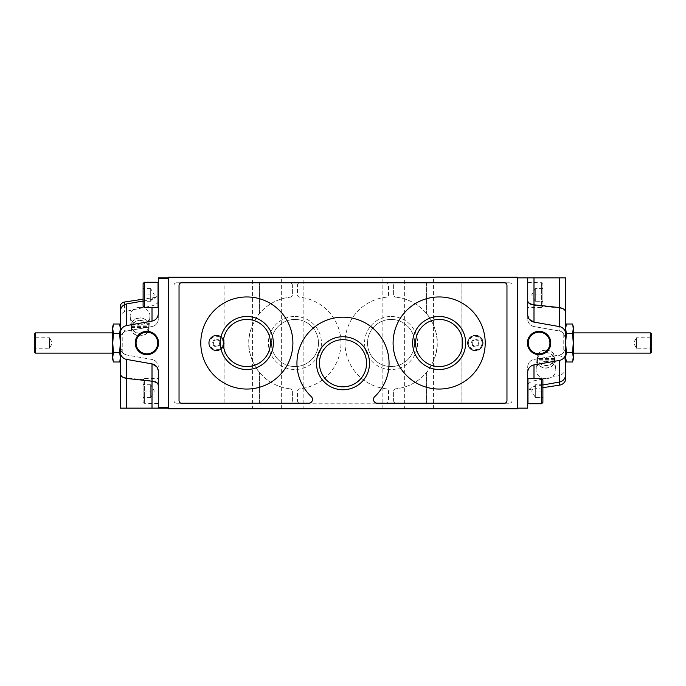 <?xml version="1.0" encoding="UTF-8"?>
<svg xmlns="http://www.w3.org/2000/svg" width="686" height="686" viewBox="0 0 686 686"><rect width="100%" height="100%" fill="white"/><g stroke="black" fill="none" stroke-linecap="round" stroke-linejoin="round"><path stroke-width="0.51" stroke-dasharray="3.43 2.57" d="M537.224 359.781A8.729 7.563 180 0 1 545.936 352.776A8.729 7.563 180 0 1 554.64 359.781L537.224 359.781L537.224 358.521A8.729 7.563 180 0 0 537.207 359.07A8.729 7.563 180 0 0 537.224 359.618L537.224 360.879L554.64 360.879A8.729 7.563 180 0 1 545.936 367.893A8.729 7.563 180 0 1 537.224 360.879M545.936 350.246A8.729 7.563 180 0 1 554.665 357.8A8.729 7.563 180 0 1 545.936 365.364A8.729 7.563 180 0 1 537.207 357.8A8.729 7.563 180 0 1 545.936 350.246M554.64 359.781L554.64 358.521A8.729 7.563 180 0 1 554.665 359.07A8.729 7.563 180 0 1 554.64 359.618L554.64 360.879M148.776 326.219A8.729 7.563 0 0 1 140.064 333.225A8.729 7.563 0 0 1 131.36 326.219L148.776 326.219L148.776 327.479A8.729 7.563 0 0 0 148.793 326.93A8.729 7.563 0 0 0 148.776 326.382L148.776 325.121L131.36 325.121A8.729 7.563 0 0 1 140.064 318.107A8.729 7.563 0 0 1 148.776 325.121M140.064 320.636A8.729 7.563 0 0 1 148.793 328.2A8.729 7.563 0 0 1 140.064 335.754A8.729 7.563 0 0 1 131.335 328.2A8.729 7.563 0 0 1 140.064 320.636M131.36 326.219L131.36 327.479A8.729 7.563 0 0 1 131.335 326.93A8.729 7.563 0 0 1 131.36 326.382L131.36 325.121M542.892 397.4L542.892 383.774L542.892 397.4L535.303 397.4L535.303 384.752L535.303 397.4L542.892 397.4M542.892 301.248L542.892 287.623L542.892 301.248L535.303 301.248L535.303 288.6L535.303 301.248L542.892 301.248M143.108 294.92L143.108 302.226L143.108 294.92L150.697 294.92L150.697 301.248L150.697 288.6L150.697 294.92L143.108 294.92M143.108 391.08L143.108 383.774L143.108 398.377L143.108 391.08L150.697 391.08L150.697 397.4L150.697 384.752L150.697 391.08L143.108 391.08M120.333 328.757L119.647 333.507L120.333 343L120.333 333.053C120.376 329.349 122.468 326.853 126.601 325.576L152.009 321.091C156.065 319.933 158.149 317.438 158.286 313.613L158.286 291.979L158.286 300.931L158.286 296.875L143.108 299.19M119.647 324.006L119.887 324.958M120.333 343L119.647 352.493L120.333 357.243L120.333 343M120.333 357.243L119.887 361.042M565.667 357.243L566.353 352.493L565.667 343L565.667 359.447M566.353 361.994L566.113 361.042M565.667 343L566.353 333.507L565.667 328.757L565.667 343M565.667 326.553L565.667 328.757L566.113 324.958M259.454 313.631L259.497 282.778L259.454 313.631C258.914 313.15 247.432 330.386 248.872 343.009C247.432 355.605 258.914 372.858 259.454 372.369A46.048 46.048 0 0 0 290.127 388.799A46.048 46.048 0 0 1 290.127 297.201A46.048 46.048 0 0 0 259.454 313.631M259.454 403.222L259.454 372.369L259.454 403.222L289.861 403.222A2.53 2.53 0 0 0 292.39 400.693L292.39 391.32A2.53 2.53 0 0 0 290.127 388.799A2.53 2.53 0 0 1 292.39 391.32L292.39 400.693A2.53 2.53 0 0 1 289.861 403.222L176.508 403.222L224.116 403.222L224.116 344.492A7.778 7.778 0 0 1 215.481 350.718A7.778 7.778 0 0 1 208.716 342.503A7.778 7.778 0 0 1 224.116 341.508L224.116 282.778L176.508 282.778A2.53 2.53 0 0 0 173.978 285.307L173.978 400.693A2.53 2.53 0 0 0 176.508 403.222A2.53 2.53 0 0 1 173.978 400.693L173.978 285.307A2.53 2.53 0 0 1 176.508 282.778L259.454 282.778M292.39 285.307A2.53 2.53 0 0 0 289.861 282.778A2.53 2.53 0 0 1 292.39 285.307L292.39 294.68L292.39 285.307M290.127 297.201A2.53 2.53 0 0 0 292.39 294.68A2.53 2.53 0 0 1 290.127 297.201M426.546 372.369L426.503 403.222L426.546 372.369C427.095 372.815 438.56 355.665 437.128 342.991C438.56 330.36 427.112 313.21 426.546 313.631A46.048 46.048 0 0 0 395.873 297.201A46.048 46.048 0 0 1 395.873 388.799A46.048 46.048 0 0 0 426.546 372.369M426.546 282.778L426.546 313.631L426.546 282.778L396.139 282.778A2.53 2.53 0 0 0 393.61 285.307L393.61 294.68A2.53 2.53 0 0 0 395.873 297.201A2.53 2.53 0 0 1 393.61 294.68L393.61 285.307A2.53 2.53 0 0 1 396.139 282.778L509.492 282.778L461.884 282.778L461.884 403.222L509.492 403.222A2.53 2.53 0 0 0 512.022 400.693L512.022 285.307A2.53 2.53 0 0 0 509.492 282.778A2.53 2.53 0 0 1 512.022 285.307L512.022 400.693A2.53 2.53 0 0 1 509.492 403.222L426.546 403.222M475.338 335.222A7.778 7.778 0 0 1 482.078 346.893A7.778 7.778 0 0 1 468.598 346.893A7.778 7.778 0 0 1 475.338 335.222A7.778 7.778 0 0 1 482.078 346.893A7.778 7.778 0 0 1 468.598 346.893A7.778 7.778 0 0 1 475.338 335.222M393.61 400.693A2.53 2.53 0 0 0 396.139 403.222A2.53 2.53 0 0 1 393.61 400.693L393.61 391.32L393.61 400.693M395.873 388.799A2.53 2.53 0 0 0 393.61 391.32A2.53 2.53 0 0 1 395.873 388.799M156.631 366.641L158.286 371.375L158.286 408.153L152.009 408.153L152.009 380.627L126.601 377.96L127.021 355.056A8.095 8.095 0 0 1 122.785 352.887L120.333 347.09L120.333 326.382A5.059 4.382 180 0 0 121.431 329.109A5.059 4.382 180 0 0 124.509 330.695L126.627 331.021L124.509 331.827C121.319 334.288 119.921 336.646 120.333 338.91L122.785 333.113A8.095 8.095 0 0 1 127.021 330.944L152.009 326.536C155.902 325.55 157.994 323.055 158.286 319.059A7.589 7.589 0 0 1 152.009 326.536L126.627 331.021M152.009 408.153L120.333 408.153L120.333 351.935C120.35 355.614 122.442 358.109 126.601 359.413L152.009 363.897M152.009 359.464L127.021 355.056L152.009 359.464A7.589 7.589 0 0 1 158.286 366.941C158.2 363.177 156.108 360.682 152.009 359.464L152.009 380.627C156.056 381.322 158.149 382.677 158.286 384.709L158.286 408.153L168.404 408.153L168.404 278.353L168.404 408.153M529.369 319.359L527.714 314.625L527.714 319.059A7.589 7.589 0 0 0 533.991 326.536L559.399 331.012L533.991 326.536C529.892 325.318 527.8 322.823 527.714 319.059L527.714 314.625M565.667 366.607C565.624 371.109 563.532 374.093 559.399 375.568L559.399 382.059L559.399 375.568L533.991 380.79C529.944 381.888 527.851 383.525 527.714 385.695L527.714 372.387C527.851 368.562 529.935 366.067 533.991 364.909L559.399 360.424C563.532 359.147 565.624 356.651 565.667 352.947M565.667 334.065C565.65 330.386 563.558 327.891 559.399 326.587L533.991 322.103M533.991 277.847L533.991 305.373C529.935 304.678 527.851 303.315 527.714 301.291L527.714 277.847L559.399 277.847L559.399 308.04L533.991 305.373L533.991 326.536M565.667 378.689L565.667 362.337A7.589 6.577 0 0 0 559.399 355.863L556.74 355.451L533.991 359.464A7.589 7.589 0 0 0 527.714 366.941L527.714 385.695M527.714 390.008L542.892 387.684M126.601 354.979C122.374 353.384 120.282 350.76 120.333 347.09M556.74 355.451L533.991 359.464C530.098 360.45 528.006 362.945 527.714 366.941L527.714 408.153L517.596 408.153L517.596 277.847L517.596 408.153M527.714 307.319L527.963 282.272L527.963 307.577L541.631 307.577L541.631 282.272L541.631 307.577L542.892 306.308L542.892 283.541L542.892 306.308M158.286 408.153L158.286 371.375M122.785 352.887L122.785 333.113M158.286 296.875L158.286 319.059L158.286 278.353L168.404 278.353L168.404 277.847L168.404 278.353M563.215 332.899A7.589 7.589 0 0 0 559.399 331.012C563.609 332.393 565.701 334.879 565.667 338.49L565.418 349.44C564.484 352.458 562.477 354.302 559.399 354.988A7.589 7.589 0 0 0 563.215 353.101L563.215 332.899L565.667 338.49M527.714 277.847L517.596 277.847M158.286 278.353L158.286 277.847L168.404 277.847M120.333 306.342L120.333 326.382M559.399 277.847L565.667 277.847L565.667 313.022C565.624 310.441 563.532 308.777 559.399 308.04L559.399 331.012M565.667 362.337L565.667 350.409M303.143 408.787L281.637 408.787L303.143 408.787L303.143 277.213L281.637 277.213L303.143 277.213M404.363 408.787L382.857 408.787L404.363 408.787L404.363 277.213L382.857 277.213L404.363 277.213M168.404 408.787L517.596 408.787L517.596 277.213L168.404 277.213L168.404 408.787M454.964 408.787L433.458 408.787L454.964 408.787L454.964 277.213L433.458 277.213L454.964 277.213M252.542 408.787L231.036 408.787L252.542 408.787L252.542 277.213L231.036 277.213L252.542 277.213M391.08 316.486A26.514 26.514 0 0 1 414.035 356.257A26.514 26.514 0 0 1 368.116 356.257A26.514 26.514 0 0 1 391.08 316.486M294.92 316.486A26.514 26.514 0 0 1 317.884 356.257A26.514 26.514 0 0 1 271.965 356.257A26.514 26.514 0 0 1 294.92 316.486M299.722 388.799A2.53 2.53 0 0 0 297.458 391.32L297.458 400.693A2.53 2.53 0 0 0 299.988 403.222L386.012 403.222A2.53 2.53 0 0 0 388.542 400.693L388.542 391.32A2.53 2.53 0 0 0 386.278 388.799A46.048 46.048 0 0 1 386.278 297.201A2.53 2.53 0 0 0 388.542 294.68L388.542 285.307A2.53 2.53 0 0 0 386.012 282.778L299.988 282.778A2.53 2.53 0 0 0 297.458 285.307L297.458 294.68A2.53 2.53 0 0 0 299.722 297.201A46.048 46.048 0 0 1 299.722 388.799A2.53 2.53 0 0 0 297.458 391.32L297.458 400.693A2.53 2.53 0 0 0 299.988 403.222L386.012 403.222A2.53 2.53 0 0 0 388.542 400.693L388.542 391.32A2.53 2.53 0 0 0 386.278 388.799A46.048 46.048 0 0 1 386.278 297.201A2.53 2.53 0 0 0 388.542 294.68L388.542 285.307A2.53 2.53 0 0 0 386.012 282.778L299.988 282.778A2.53 2.53 0 0 0 297.458 285.307L297.458 294.68A2.53 2.53 0 0 0 299.722 297.201A46.048 46.048 0 0 1 299.722 388.799M563.215 353.101L565.667 347.51L565.418 349.44M527.714 403.471L527.714 378.681L527.714 403.471M158.286 282.529L158.286 307.319L158.286 282.529M158.286 378.681L158.037 403.728L158.037 378.423L144.369 378.423L144.369 403.728L144.369 378.423L143.108 379.692L143.108 402.459L143.108 379.692M545.936 361.505A9.896 8.566 180 0 1 555.797 369.377A9.896 8.566 180 0 1 545.936 378.646A9.896 8.566 180 0 1 536.075 369.377A9.896 8.566 180 0 1 545.936 361.505M120.333 372.978C120.367 375.551 122.46 377.214 126.601 377.96L126.601 408.153M158.286 300.931C158.132 303.092 156.039 304.713 152.009 305.802L124.509 311.676C121.748 313.108 120.359 315.423 120.333 318.63M140.064 307.354A9.896 8.566 0 0 1 149.925 316.623A9.896 8.566 0 0 1 140.064 324.495A9.896 8.566 0 0 1 130.203 316.623A9.896 8.566 0 0 1 140.064 307.354M181.567 282.778A2.53 2.53 0 0 0 179.037 285.307L179.037 400.693A2.53 2.53 0 0 0 181.567 403.222L308.717 403.222A3.799 3.799 0 0 0 311.324 396.671A46.048 46.048 0 0 1 310.149 330.969A46.048 46.048 0 0 1 375.851 330.969A46.048 46.048 0 0 1 374.676 396.671A3.799 3.799 0 0 0 377.283 403.222L504.433 403.222A2.53 2.53 0 0 0 506.963 400.693L506.963 285.307A2.53 2.53 0 0 0 504.433 282.778L181.567 282.778M246.849 389.048A46.048 46.048 0 0 0 286.731 319.976A46.048 46.048 0 0 0 206.966 319.976A46.048 46.048 0 0 0 246.849 389.048M439.151 389.048A46.048 46.048 0 0 0 479.034 319.976A46.048 46.048 0 0 0 399.269 319.976A46.048 46.048 0 0 0 439.151 389.048M461.884 403.222L426.503 403.222M426.503 282.778L461.884 282.778M259.497 403.222L224.116 403.222M224.116 282.778L259.497 282.778M294.92 319.427A23.573 23.573 0 0 1 315.337 354.782A23.573 23.573 0 0 1 274.511 354.782A23.573 23.573 0 0 1 294.92 319.427A23.573 23.573 0 0 1 315.337 354.782A23.573 23.573 0 0 1 274.511 354.782A23.573 23.573 0 0 1 294.92 319.427M343 339.673A23.573 23.573 0 0 1 363.417 375.028A23.573 23.573 0 0 1 322.583 375.028A23.573 23.573 0 0 1 343 339.673M439.151 319.427A23.573 23.573 0 0 1 459.569 354.782A23.573 23.573 0 0 1 418.743 354.782A23.573 23.573 0 0 1 439.151 319.427M246.849 319.427A23.573 23.573 0 0 1 267.257 354.782A23.573 23.573 0 0 1 226.431 354.782A23.573 23.573 0 0 1 246.849 319.427M391.08 319.427A23.573 23.573 0 0 1 411.489 354.782A23.573 23.573 0 0 1 370.663 354.782A23.573 23.573 0 0 1 391.08 319.427A23.573 23.573 0 0 1 411.489 354.782A23.573 23.573 0 0 1 370.663 354.782A23.573 23.573 0 0 1 391.08 319.427M224.116 344.492L224.116 341.508A7.778 7.778 0 0 1 224.116 344.492M566.353 333.507L572.578 333.507L573.256 343L572.578 352.493L573.256 357.243L572.578 361.994M566.353 352.493L572.578 352.493M572.81 324.958L573.256 328.757L572.578 333.507M651.7 336.672L651.7 349.328L651.7 336.672L650.602 337.769L650.602 348.231L650.602 337.769L636.522 337.769L636.522 348.231L636.522 337.769L633.495 343L636.522 348.231L650.602 348.231L651.7 349.328M651.7 351.961L651.7 334.039M650.534 353.119L650.534 332.882M573.256 332.882L573.256 353.119L573.256 332.882M573.256 359.447L573.256 326.553M119.647 352.493L113.422 352.493L112.744 343L113.422 333.507L112.744 328.757L113.422 324.006M119.647 333.507L113.422 333.507M113.19 361.042L112.744 357.243L113.422 352.493M34.3 351.961L34.3 334.039M34.3 336.672L34.3 349.328L34.3 336.672L35.398 337.769L35.398 348.231L35.398 337.769L49.478 337.769L49.478 348.231L49.478 337.769L52.505 343L49.478 348.231L35.398 348.231L34.3 349.328M35.466 353.119L35.466 332.882M112.744 332.882L112.744 353.119L112.744 332.882M112.744 359.447L112.744 326.553M542.892 379.692L542.892 402.459M541.631 378.423L541.631 403.728M527.963 378.423L527.963 403.728M143.108 306.308L143.108 283.541M144.369 307.577L144.369 282.272M158.037 307.577L158.037 282.272M150.697 384.829L150.697 397.323L150.697 384.829L154.307 391.08L150.697 397.323M150.697 397.4L143.108 397.4L150.697 397.4M150.697 384.752L143.108 384.752L150.697 384.752M150.697 288.677L150.697 301.171L150.697 288.677L154.307 294.92L150.697 301.171M150.697 301.248L143.108 301.248L150.697 301.248M150.697 288.6L143.108 288.6L150.697 288.6M535.303 288.677L535.303 301.171L535.303 288.677L531.693 294.92L535.303 301.171M542.892 294.92L535.303 294.92L542.892 294.92M542.892 288.6L535.303 288.6L542.892 288.6M535.303 384.829L535.303 397.323L535.303 384.829L531.693 391.08L535.303 397.323M542.892 391.08L535.303 391.08L542.892 391.08M542.892 384.752L535.303 384.752L542.892 384.752M545.936 350.023A8.987 7.778 180 0 1 554.914 357.8A8.987 7.778 180 0 1 545.936 365.578A8.987 7.778 180 0 1 536.949 357.8A8.987 7.778 180 0 1 545.936 350.023M545.936 352.553A8.987 7.778 180 0 1 554.888 359.704A8.987 7.778 180 0 1 554.914 360.33A8.987 7.778 180 0 1 545.936 368.116A8.987 7.778 180 0 1 536.949 360.33A8.987 7.778 180 0 1 536.975 359.704A8.987 7.778 180 0 1 545.936 352.553M140.064 320.422A8.987 7.778 0 0 1 149.051 328.2A8.987 7.778 0 0 1 140.064 335.977A8.987 7.778 0 0 1 131.086 328.2A8.987 7.778 0 0 1 140.064 320.422M140.064 317.884A8.987 7.778 0 0 1 149.051 325.67A8.987 7.778 0 0 1 149.025 326.296A8.987 7.778 0 0 1 140.064 333.447A8.987 7.778 0 0 1 131.112 326.296A8.987 7.778 0 0 1 131.086 325.67A8.987 7.778 0 0 1 140.064 317.884M131.36 326.382L148.776 326.382M131.36 327.479L148.776 327.479M554.64 358.521L537.224 358.521M554.64 359.618L537.224 359.618M216.484 335.222A7.778 7.778 0 0 1 223.224 346.893A7.778 7.778 0 0 1 209.745 346.893A7.778 7.778 0 0 1 216.484 335.222M216.484 335.54A7.46 7.46 0 0 1 222.95 346.73A7.46 7.46 0 0 1 210.019 346.73A7.46 7.46 0 0 1 216.484 335.54A7.46 7.46 0 0 1 222.95 346.73A7.46 7.46 0 0 1 210.019 346.73A7.46 7.46 0 0 1 216.484 335.54M475.338 335.54A7.46 7.46 0 0 1 481.804 346.73A7.46 7.46 0 0 1 468.872 346.73A7.46 7.46 0 0 1 475.338 335.54A7.46 7.46 0 0 1 481.804 346.73A7.46 7.46 0 0 1 468.872 346.73A7.46 7.46 0 0 1 475.338 335.54M216.484 339.887A3.113 3.113 0 0 1 219.177 344.552A3.113 3.113 0 0 1 213.792 344.552A3.113 3.113 0 0 1 216.484 339.887A3.113 3.113 0 0 1 219.177 344.552A3.113 3.113 0 0 1 213.792 344.552A3.113 3.113 0 0 1 216.484 339.887M216.484 339.201A3.799 3.799 0 0 1 219.769 344.895A3.799 3.799 0 0 1 213.2 344.895A3.799 3.799 0 0 1 216.484 339.201A3.799 3.799 0 0 1 219.769 344.895A3.799 3.799 0 0 1 213.2 344.895A3.799 3.799 0 0 1 216.484 339.201M216.484 336.294A6.706 6.706 0 0 1 222.29 346.353A6.706 6.706 0 0 1 210.679 346.353A6.706 6.706 0 0 1 216.484 336.294A6.706 6.706 0 0 1 222.29 346.353A6.706 6.706 0 0 1 210.679 346.353A6.706 6.706 0 0 1 216.484 336.294M216.484 335.66A7.34 7.34 0 0 1 222.839 346.67A7.34 7.34 0 0 1 210.13 346.67A7.34 7.34 0 0 1 216.484 335.66A7.34 7.34 0 0 1 222.839 346.67A7.34 7.34 0 0 1 210.13 346.67A7.34 7.34 0 0 1 216.484 335.66M475.338 339.887A3.113 3.113 0 0 1 478.031 344.552A3.113 3.113 0 0 1 472.645 344.552A3.113 3.113 0 0 1 475.338 339.887A3.113 3.113 0 0 1 478.031 344.552A3.113 3.113 0 0 1 472.645 344.552A3.113 3.113 0 0 1 475.338 339.887M475.338 339.201A3.799 3.799 0 0 1 478.622 344.895A3.799 3.799 0 0 1 472.045 344.895A3.799 3.799 0 0 1 475.338 339.201A3.799 3.799 0 0 1 478.622 344.895A3.799 3.799 0 0 1 472.045 344.895A3.799 3.799 0 0 1 475.338 339.201M475.338 336.294A6.706 6.706 0 0 1 481.143 346.353A6.706 6.706 0 0 1 469.533 346.353A6.706 6.706 0 0 1 475.338 336.294A6.706 6.706 0 0 1 481.143 346.353A6.706 6.706 0 0 1 469.533 346.353A6.706 6.706 0 0 1 475.338 336.294M475.338 335.66A7.34 7.34 0 0 1 481.692 346.67A7.34 7.34 0 0 1 468.984 346.67A7.34 7.34 0 0 1 475.338 335.66A7.34 7.34 0 0 1 481.692 346.67A7.34 7.34 0 0 1 468.984 346.67A7.34 7.34 0 0 1 475.338 335.66M146.898 353.839A10.839 10.839 0 0 0 156.288 337.581A10.839 10.839 0 0 0 137.517 337.581A10.839 10.839 0 0 0 146.898 353.839M539.102 332.161A10.839 10.839 0 0 1 549.94 343A10.839 10.839 0 0 1 539.102 353.839A10.839 10.839 0 0 1 528.263 343A10.839 10.839 0 0 1 539.102 332.161M158.286 407.647L168.404 407.647M559.399 355.863L559.399 354.988M124.509 304.635L124.509 311.676M124.509 330.695L124.509 331.827M533.991 380.79L533.991 378.423M152.009 305.802L152.009 307.577M126.601 311.058L126.601 303.941M537.207 357.8L537.207 359.07M554.665 357.8L554.665 359.07M148.793 328.2L148.793 326.93M131.335 328.2L131.335 326.93M542.334 397.4L542.892 398.377M542.334 384.752L542.892 383.774M542.334 301.248L542.892 302.226M542.334 288.6L542.892 287.623M143.666 288.6L143.108 287.623M143.666 301.248L143.108 302.226M143.666 384.752L143.108 383.774M143.666 397.4L143.108 398.377M542.892 384.975L533.991 386.544C530.089 387.521 528.006 390.008 527.714 394.021M143.108 301.025L152.009 299.456C155.911 298.479 157.994 295.992 158.286 291.979M382.857 408.787L382.857 277.213M281.637 408.787L281.637 277.213M433.458 408.787L433.458 277.213M461.927 403.222L461.927 282.778M231.036 408.787L231.036 277.213M224.073 403.222L224.073 282.778M143.108 402.459L144.369 403.728L158.286 403.471M542.892 283.541L541.631 282.272L527.714 282.529M536.949 357.8L536.949 360.33M554.914 357.8L554.914 360.33M536.975 359.704L536.075 369.377M554.888 359.704L555.797 369.377M149.051 328.2L149.051 325.67M131.086 328.2L131.086 325.67M149.025 326.296L149.925 316.623M131.112 326.296L130.203 316.623"/><path stroke-width="1.03" d="M152.009 307.577L152.009 321.091L126.601 325.576A7.589 7.589 0 0 0 120.333 333.053L120.333 343L119.647 333.507L120.333 328.757L119.647 324.006L113.422 324.006L112.744 328.757L113.422 333.507L112.744 343L113.422 352.493L112.744 357.243L113.19 361.042M119.887 324.958L120.333 328.757M119.647 352.493L120.333 343L120.333 357.243L119.647 352.493L113.422 352.493M119.887 361.042L120.333 357.243M566.353 352.493L565.667 357.243L565.667 343L566.353 352.493L572.578 352.493L573.256 343L572.578 333.507L573.256 328.757L572.81 324.958M566.353 361.994L565.667 357.243L566.353 361.994L572.578 361.994L573.256 357.243L572.578 352.493M566.113 361.042L565.667 357.243M566.353 333.507L565.667 343L565.667 328.757L566.353 333.507L572.578 333.507M566.113 324.958L565.667 328.757L566.353 324.006L572.578 324.006L573.256 326.553L573.256 359.447L572.578 361.994M152.009 321.091A7.589 7.589 0 0 0 158.286 313.613L158.286 277.847L168.404 277.847M158.286 384.709L158.286 371.375A7.589 7.589 0 0 0 152.009 363.897L156.631 366.641M126.601 359.413L152.009 363.897L152.009 381.202L126.601 378.44C122.451 377.669 120.359 375.954 120.333 373.295L120.333 351.935A7.589 7.589 0 0 0 126.601 359.413L126.601 408.153L120.333 408.153L120.333 373.295M158.286 371.375L158.286 408.153L126.601 408.153M158.286 385.403C158.157 383.32 156.065 381.922 152.009 381.202L152.009 408.153M529.369 319.359L533.991 322.103A7.589 7.589 0 0 1 527.714 314.625L527.714 301.291M517.596 408.153L527.714 408.153L527.714 372.387A7.589 7.589 0 0 1 533.991 364.909L559.399 360.424A7.589 7.589 0 0 0 565.667 352.947L565.667 312.705C565.65 310.055 563.558 308.331 559.399 307.56L533.991 304.798C529.935 304.078 527.843 302.68 527.714 300.597M565.667 312.705L565.667 277.847L533.991 277.847L533.991 322.103L559.399 326.587A7.589 7.589 0 0 1 565.667 334.065M517.596 277.847L533.991 277.847M542.892 387.684L559.399 385.163A7.589 6.577 0 0 0 565.667 378.689L565.667 352.947M158.286 408.153L168.404 408.153M146.898 354.679A11.679 11.679 0 0 0 157.008 337.16A11.679 11.679 0 0 0 136.788 337.16A11.679 11.679 0 0 0 146.898 354.679M143.108 299.19L124.509 302.029A5.059 4.382 180 0 0 120.333 306.342L120.333 347.09M539.102 331.321A11.679 11.679 0 0 1 549.212 348.84A11.679 11.679 0 0 1 528.992 348.84A11.679 11.679 0 0 1 539.102 331.321M527.714 277.847L527.714 314.625M565.667 313.022L565.667 338.49M343 336.732A26.514 26.514 0 0 1 365.964 376.503A26.514 26.514 0 0 1 320.036 376.503A26.514 26.514 0 0 1 343 336.732M179.037 285.307L179.037 400.693A2.53 2.53 0 0 0 181.567 403.222L308.717 403.222A3.799 3.799 0 0 0 311.324 396.671A46.048 46.048 0 0 1 310.149 330.969A46.048 46.048 0 0 1 375.851 330.969A46.048 46.048 0 0 1 374.676 396.671A3.799 3.799 0 0 0 377.283 403.222L504.433 403.222A2.53 2.53 0 0 0 506.963 400.693L506.963 285.307A2.53 2.53 0 0 0 504.433 282.778L181.567 282.778A2.53 2.53 0 0 0 179.037 285.307M517.596 277.213L168.404 277.213L168.404 408.787L517.596 408.787L517.596 277.213M485.208 343A46.048 46.048 0 0 0 439.151 296.952A46.048 46.048 0 0 0 393.104 343A46.048 46.048 0 0 0 439.151 389.048A46.048 46.048 0 0 0 485.208 343M439.151 316.486A26.514 26.514 0 0 1 462.115 356.257A26.514 26.514 0 0 1 416.196 356.257A26.514 26.514 0 0 1 439.151 316.486M292.896 343A46.048 46.048 0 0 0 246.849 296.952A46.048 46.048 0 0 0 200.792 343A46.048 46.048 0 0 0 246.849 389.048A46.048 46.048 0 0 0 292.896 343M246.849 316.486A26.514 26.514 0 0 1 269.804 356.257A26.514 26.514 0 0 1 223.885 356.257A26.514 26.514 0 0 1 246.849 316.486M343 339.673A23.573 23.573 0 0 1 363.417 375.028A23.573 23.573 0 0 1 322.583 375.028A23.573 23.573 0 0 1 343 339.673M439.151 319.427A23.573 23.573 0 0 1 459.569 354.782A23.573 23.573 0 0 1 418.743 354.782A23.573 23.573 0 0 1 439.151 319.427M246.849 319.427A23.573 23.573 0 0 1 267.257 354.782A23.573 23.573 0 0 1 226.431 354.782A23.573 23.573 0 0 1 246.849 319.427M651.7 334.039L651.7 351.961L650.534 353.119L650.534 332.882L651.7 334.039M573.256 332.882L650.534 332.882M119.647 333.507L113.422 333.507M120.333 359.447L119.647 361.994L113.422 361.994L112.744 359.447L112.744 326.553L113.422 324.006M35.466 353.119L35.466 332.882L34.3 334.039L34.3 351.961L35.466 353.119L112.744 353.119M35.466 332.882L112.744 332.882M541.631 403.728L542.892 402.459L542.892 379.692L541.631 378.423L527.963 378.423L527.963 403.728L541.631 403.728L541.631 378.423M144.369 282.272L143.108 283.541L143.108 306.308L144.369 307.577L158.037 307.577L158.037 282.272L144.369 282.272L144.369 307.577M146.898 353.839A10.839 10.839 0 0 0 156.288 337.581A10.839 10.839 0 0 0 137.517 337.581A10.839 10.839 0 0 0 146.898 353.839M539.102 332.161A10.839 10.839 0 0 1 548.483 348.419A10.839 10.839 0 0 1 529.712 348.419A10.839 10.839 0 0 1 539.102 332.161M559.399 277.847L559.399 326.587M559.399 385.163L559.399 360.424M158.286 407.647L168.404 407.647M158.286 278.353L168.404 278.353M124.509 302.029L124.509 304.635M533.991 378.423L533.991 364.909M143.108 301.025L126.601 303.941L126.601 325.576M120.333 326.553L119.647 324.006M565.667 374.582C565.384 378.586 563.292 381.082 559.399 382.059L542.892 384.975M126.601 303.941C122.708 304.918 120.616 307.414 120.333 311.418M573.256 353.119L650.534 353.119"/></g></svg>
